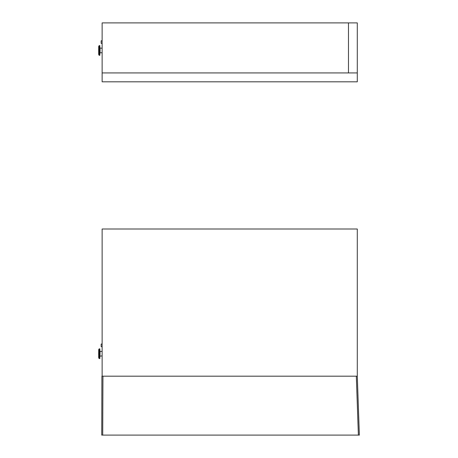 <?xml version="1.0" encoding="UTF-8"?>
<svg xmlns="http://www.w3.org/2000/svg" width="458" height="458" viewBox="0 0 458 458"><rect width="100%" height="100%" fill="white"/><g stroke="black" fill="none" stroke-linecap="round" stroke-linejoin="round"><path stroke-width="0.69" d="M102.128 355.918L99.821 356.164M99.976 355.935L100.067 351.504L99.821 354.355M102.128 351.504L99.821 351.257M102.128 52.659L99.821 52.899M100.067 52.659L100.067 48.239L99.821 51.09M102.128 48.239L99.821 47.993M101.149 346.569L101.149 344.164M101.149 43.31L101.149 40.905M99.821 358.517L99.821 348.899M99.821 55.258L99.821 45.64M357.297 376.213L359.358 435.1L101.733 435.1L101.934 376.213L357.297 376.213L357.297 229L102.128 229L102.128 376.213M101.149 346.374L101.149 344.359M98.642 353.456L98.642 352.483M98.642 354.939L98.642 353.96M357.297 72.954L102.128 72.954L348.469 72.954L348.469 22.9L348.469 72.954L357.297 72.954L357.297 81.787L102.128 81.787L102.128 22.9L357.297 22.9L357.297 72.954M101.149 43.109L101.149 41.1M98.642 50.197L98.642 49.224M98.642 51.674L98.642 50.701M99.724 358.614L99.357 358.614L99.357 348.801L98.768 349.34L98.642 351.406M98.699 350.124L98.699 357.292L98.768 358.082L99.357 358.614L98.768 358.082L98.768 349.34L99.724 348.801M358.374 435.1L356.318 376.213M102.918 376.213L102.712 435.1M99.724 55.355L99.357 55.355L99.357 45.542L98.768 46.081L98.642 48.147M98.699 46.865L98.699 54.033L98.768 54.817L99.357 55.355L98.768 54.817L98.768 46.081L99.724 45.542M101.292 344.015L102.128 344.015L101.292 344.015M101.292 346.717L102.128 346.717M98.699 357.292L98.642 356.009M101.292 40.756L102.128 40.756L101.292 40.756M101.292 43.453L102.128 43.453M98.699 54.033L98.642 52.75"/></g></svg>
